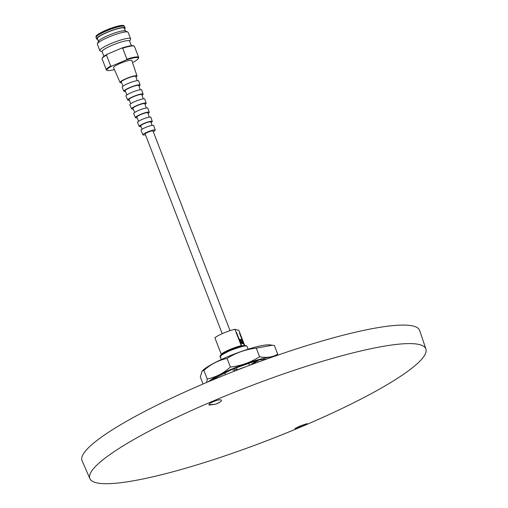 <?xml version="1.0" encoding="UTF-8"?>
<svg xmlns="http://www.w3.org/2000/svg" width="508" height="508" viewBox="0 0 508 508"><rect width="100%" height="100%" fill="white"/><g stroke="black" fill="none" stroke-linecap="round" stroke-linejoin="round"><path stroke-width="0.76" d="M121.717 25.406A14.738 2.33 158.9 0 0 121.628 25.413A14.738 2.33 158.9 0 0 109.131 28.937A14.738 2.33 158.9 0 0 97.504 34.722A14.738 2.33 158.9 0 0 97.434 34.779M97.663 39.338A15.272 2.413 -21.1 0 1 97.104 39.256A15.272 2.413 -21.1 0 1 96.609 38.906L96.063 37.497A15.272 2.413 -21.1 0 1 96.037 37.389L95.98 36.678A15.069 2.381 -21.1 0 1 95.993 36.519L96.044 36.284A14.935 2.362 -21.1 0 1 97.358 34.83A14.935 2.362 -21.1 0 1 106.248 30.143A14.935 2.362 -21.1 0 1 121.806 25.4A14.935 2.362 -21.1 0 1 123.444 25.457A14.935 2.362 -21.1 0 1 123.762 25.59L123.952 25.724A15.069 2.381 -21.1 0 1 124.073 25.838L124.504 26.403A15.272 2.413 -21.1 0 1 124.555 26.505L125.101 27.908A15.272 2.413 -21.1 0 1 124.606 28.943M95.993 36.519A15.069 2.381 -21.1 0 1 106.286 30.315A15.069 2.381 -21.1 0 1 123.952 25.724M96.037 37.389A15.272 2.413 -21.1 0 1 106.483 30.944A15.272 2.413 -21.1 0 1 124.06 26.156A15.272 2.413 -21.1 0 1 124.504 26.403M96.609 38.906A15.272 2.413 -21.1 0 1 108.496 31.744A15.272 2.413 -21.1 0 1 124.606 27.559A15.272 2.413 -21.1 0 1 125.101 27.908M125.406 31.001L124.327 28.207A14.44 2.286 158.9 0 0 123.857 27.877A14.44 2.286 158.9 0 0 108.623 31.833A14.44 2.286 158.9 0 0 97.384 38.608L98.457 41.402M102.152 51.797L100.165 50.946A16.497 2.61 -21.1 0 1 99.816 50.629L97.339 44.209A16.497 2.61 -21.1 0 1 97.384 43.745L98.571 41.167A14.44 2.286 -21.1 0 1 110.846 34.373A14.44 2.286 -21.1 0 1 125 30.848A14.44 2.286 -21.1 0 1 125.165 30.899L127.775 32.017A16.497 2.61 -21.1 0 1 128.124 32.328L130.6 38.754A16.497 2.61 -21.1 0 1 130.55 39.218L129.654 41.18M97.384 43.745A16.497 2.61 -21.1 0 1 111.411 35.985A16.497 2.61 -21.1 0 1 127.584 31.953A16.497 2.61 -21.1 0 1 127.775 32.017M99.816 50.629A16.497 2.61 -21.1 0 1 111.074 43.555A16.497 2.61 -21.1 0 1 130.067 38.373A16.497 2.61 -21.1 0 1 130.6 38.754M103.899 56.325L102.083 51.619A14.738 2.33 -21.1 0 1 112.141 45.295A14.738 2.33 -21.1 0 1 129.108 40.672A14.738 2.33 -21.1 0 1 129.584 41.008L131.401 45.707M134.087 46.107L133.458 45.834A16.828 2.661 158.9 0 0 121.615 48.127L122.688 48.203A17.329 2.743 -21.1 0 1 133.89 46.038A17.329 2.743 -21.1 0 1 134.087 46.107A17.329 2.743 -21.1 0 1 134.455 46.438L138.678 57.385A17.329 2.743 -21.1 0 1 138.608 57.912L138.309 58.509A16.828 2.661 -21.1 0 1 133.598 62.008L132.467 62.484M122.688 48.203L126.917 59.15A17.329 2.743 -21.1 0 1 138.119 56.985A17.329 2.743 -21.1 0 1 138.678 57.385M114.421 69.571A16.828 2.661 -21.1 0 1 107.525 70.491A16.828 2.661 -21.1 0 1 107.372 70.447A16.828 2.661 -21.1 0 1 111.76 66.091L110.693 66.046L106.47 55.099L107.194 54.261A16.828 2.661 158.9 0 0 102.457 57.798L102.172 58.42A17.329 2.743 -21.1 0 1 106.47 55.099M121.615 48.127L107.194 54.261M107.372 70.447L106.756 70.206A17.329 2.743 -21.1 0 1 106.343 69.863L102.121 58.909A17.329 2.743 -21.1 0 1 102.172 58.42M126.917 59.15L126.181 59.963L111.76 66.091M126.181 59.963A16.828 2.661 -21.1 0 1 138.309 58.509M106.343 69.863A17.329 2.743 -21.1 0 1 110.693 66.046M221.177 400.012C221.882 400.514 221.145 401.384 218.973 402.615L215.748 404.171L209.08 404.793M121.533 82.69A9.074 1.435 -21.1 0 1 120.352 82.677A9.074 1.435 -21.1 0 1 120.059 82.48A9.074 1.435 -21.1 0 1 127.095 78.226A9.074 1.435 -21.1 0 1 136.696 75.73A9.074 1.435 -21.1 0 1 136.995 75.946A9.074 1.435 -21.1 0 1 136.049 77.095M136.995 75.946L131.813 60.535A9.785 1.549 158.9 0 0 131.489 60.3A9.785 1.549 158.9 0 0 121.133 62.998A9.785 1.549 158.9 0 0 113.551 67.583L120.059 82.48M123.05 86.112L121.241 82.023A7.811 1.238 -21.1 0 1 127.286 78.365A7.811 1.238 -21.1 0 1 135.56 76.213A7.811 1.238 -21.1 0 1 135.814 76.397L137.224 80.645M125.419 91.459A8.655 1.372 -21.1 0 1 124.181 91.459A8.655 1.372 -21.1 0 1 123.901 91.269A8.655 1.372 -21.1 0 1 130.607 87.211A8.655 1.372 -21.1 0 1 139.77 84.83A8.655 1.372 -21.1 0 1 140.056 85.033A8.655 1.372 -21.1 0 1 139.059 86.195M123.901 91.269L122.142 87.243A8.852 1.397 -21.1 0 1 129 83.096A8.852 1.397 -21.1 0 1 138.367 80.664A8.852 1.397 -21.1 0 1 138.652 80.874L140.056 85.033M126.943 94.894L125.127 90.792A7.347 1.162 -21.1 0 1 130.81 87.351A7.347 1.162 -21.1 0 1 138.589 85.331A7.347 1.162 -21.1 0 1 138.83 85.509L140.24 89.764M129.299 100.222A8.236 1.302 -21.1 0 1 128.003 100.235A8.236 1.302 -21.1 0 1 127.743 100.057A8.236 1.302 -21.1 0 1 134.125 96.196A8.236 1.302 -21.1 0 1 142.843 93.929A8.236 1.302 -21.1 0 1 143.11 94.126A8.236 1.302 -21.1 0 1 142.069 95.294M127.743 100.057L125.984 96.037A8.433 1.334 -21.1 0 1 132.518 92.081A8.433 1.334 -21.1 0 1 141.434 89.764A8.433 1.334 -21.1 0 1 141.713 89.967L143.11 94.126M130.829 103.67L129.013 99.568A6.877 1.086 -21.1 0 1 133.699 96.609A6.877 1.086 -21.1 0 1 141.84 94.615L143.25 98.876M133.185 108.985A7.817 1.238 -21.1 0 1 131.832 109.017A7.817 1.238 -21.1 0 1 131.585 108.845A7.817 1.238 -21.1 0 1 137.643 105.181A7.817 1.238 -21.1 0 1 145.917 103.029A7.817 1.238 -21.1 0 1 146.171 103.213A7.817 1.238 -21.1 0 1 145.078 104.394M131.585 108.845L129.826 104.826A8.014 1.264 -21.1 0 1 136.03 101.067A8.014 1.264 -21.1 0 1 144.507 98.863A8.014 1.264 -21.1 0 1 144.774 99.054L146.171 103.213M134.722 112.452L132.899 108.337A6.407 1.016 -21.1 0 1 137.858 105.334A6.407 1.016 -21.1 0 1 144.647 103.569A6.407 1.016 -21.1 0 1 144.856 103.721L146.266 107.994M137.065 117.748A7.398 1.168 -21.1 0 1 135.661 117.793A7.398 1.168 -21.1 0 1 135.42 117.634A7.398 1.168 -21.1 0 1 141.154 114.167A7.398 1.168 -21.1 0 1 148.984 112.128A7.398 1.168 -21.1 0 1 149.231 112.306A7.398 1.168 -21.1 0 1 148.088 113.494M135.42 117.634L133.667 113.614A7.595 1.2 -21.1 0 1 139.548 110.052A7.595 1.2 -21.1 0 1 147.58 107.963A7.595 1.2 -21.1 0 1 147.828 108.147L149.231 112.306M138.608 121.234L136.785 117.107A5.944 0.94 -21.1 0 1 141.383 114.325A5.944 0.94 -21.1 0 1 147.676 112.687A5.944 0.94 -21.1 0 1 147.866 112.833L149.288 117.113M140.945 126.505A6.979 1.105 -21.1 0 1 139.484 126.575A6.979 1.105 -21.1 0 1 139.262 126.422A6.979 1.105 -21.1 0 1 144.672 123.152A6.979 1.105 -21.1 0 1 152.057 121.228A6.979 1.105 -21.1 0 1 152.286 121.399A6.979 1.105 -21.1 0 1 151.098 122.587M139.262 126.422L137.503 122.403A7.176 1.137 -21.1 0 1 143.066 119.037A7.176 1.137 -21.1 0 1 150.654 117.062A7.176 1.137 -21.1 0 1 150.889 117.234L152.286 121.399M142.138 129.197L140.672 125.876A5.474 0.864 -21.1 0 1 144.907 123.317A5.474 0.864 -21.1 0 1 150.705 121.806A5.474 0.864 -21.1 0 1 150.882 121.939L152.019 125.381M145.453 134.722A6.579 1.041 -21.1 0 1 143.154 134.982A6.579 1.041 -21.1 0 1 142.939 134.836A6.579 1.041 -21.1 0 1 148.038 131.756A6.579 1.041 -21.1 0 1 155.004 129.946A6.579 1.041 -21.1 0 1 155.219 130.099A6.579 1.041 -21.1 0 1 153.276 131.699M142.939 134.836L140.989 130.372A6.794 1.073 -21.1 0 1 146.253 127.184A6.794 1.073 -21.1 0 1 153.441 125.317A6.794 1.073 -21.1 0 1 153.664 125.482L155.219 130.099M307.003 423.691L306.896 423.691C309.137 423.437 296.532 428.79 295.046 428.727L296.545 427.634M298.012 426.891L300.952 425.653M272.415 345.224L270.008 344.9A37.833 5.982 158.9 0 0 227.216 356.921A37.833 5.982 158.9 0 0 202.19 371.069L203.905 370.408C210.731 364.236 218.453 360.248 227.07 358.438C235.896 352.825 245.631 349.39 256.267 348.139L272.415 345.224L274.396 345.535L277.724 354.159C272.567 357.226 266.522 358.096 259.594 356.762C250.768 362.382 241.033 365.817 230.397 367.062C223.564 373.234 215.843 377.222 207.232 379.025L206.68 382.473M272.631 356.946A37.833 5.982 158.9 0 0 231.896 369.043A37.833 5.982 158.9 0 0 208.299 381.787M277.622 355.206L277.724 354.159M218.605 402.92L215.64 404.178L209.347 405.086C206.578 403.981 219.183 398.621 221.196 400.05C221.926 400.609 221.044 401.555 218.535 402.895L218.669 402.984M294.875 428.689L301.009 425.647L306.896 423.691M419.989 344.716A180.073 28.473 158.9 0 0 229.425 394.278A180.073 28.473 158.9 0 0 89.916 478.663A180.073 28.473 158.9 0 0 95.688 482.6A180.073 28.473 158.9 0 0 285.09 433.502A180.073 28.473 158.9 0 0 425.901 349.021A180.073 28.473 158.9 0 0 419.989 344.716M425.901 349.021L419.691 330.53A180.931 28.613 158.9 0 0 413.753 326.2A180.931 28.613 158.9 0 0 222.275 376.003A180.931 28.613 158.9 0 0 82.099 460.794L89.916 478.663M230.048 330.651L152.991 130.956A4.197 0.66 158.9 0 0 152.851 130.854A4.197 0.66 158.9 0 0 148.425 132.004A4.197 0.66 158.9 0 0 145.161 133.972L222.218 333.673M240.659 342.97L240.703 342.227M240.811 342.259L242.291 342.665L242.068 343.491M242.291 342.665L240.621 341.757M239.63 333.489L239.947 333.356L244.646 345.535M239.947 333.356L239.535 333.242L244.285 345.561M240.424 346.297A0.826 0.794 105.4 0 1 240.068 346.208M236.207 332.55L236.525 332.416L241.7 345.821L240.83 346.196M236.525 332.416L236.112 332.302L241.287 345.713L234.88 329.279L238.862 330.378L244.71 345.535M239.986 340.119L240.849 340.354L241.598 342.29M241.56 339.757L239.643 339.23L241.192 343.249L243.11 343.776L241.56 339.757L240.189 340.639M234.88 329.279A13.652 2.159 158.9 0 0 214.884 337.782L221.215 354.19L222.593 353.606C226.828 350.736 232.664 348.272 240.087 346.202L241.287 345.713M242.037 345.916L241.7 345.821M241.211 345.688A13.652 2.159 158.9 0 0 221.215 354.19M252.559 364.211L258.432 360.134L267.183 358.877M245.936 366.706A19.736 3.124 158.9 0 0 237.325 369.913L233.401 368.833L256.826 360.566L250.444 365.004M217.386 378.003L213.036 379.184L231.623 369.589L235.547 370.669A19.736 3.124 158.9 0 0 234.613 371.081M211.88 380.282L212.128 379.819L214.649 379.133M258.147 362.147L257.594 360.712M249.542 365.347L248.793 363.404M236.487 367.741L237.325 369.913M225.406 374.739L224.784 373.12M203.041 384.023L200.343 377.025L201.943 371.361M259.594 356.762L256.267 348.139M230.397 367.062L227.07 358.438M207.232 379.025L203.905 370.408M220.682 357.137C218.243 356.978 221.361 354.813 230.041 350.634C240.113 346.837 245.637 345.332 246.602 346.113L246.082 345.637C244.253 345.307 240.913 345.961 236.068 347.599L228.816 350.412C226.022 351.384 219.539 355.009 220.218 356.806L221.278 359.55M245.574 345.675C244.659 344.932 239.452 346.354 229.953 349.929C221.767 353.873 218.827 355.918 221.132 356.064M242.246 343.408L241.141 343.103M240.284 346.139C232.696 348.247 226.695 350.799 222.294 353.784M248.133 349.186L247.072 346.443"/></g></svg>
